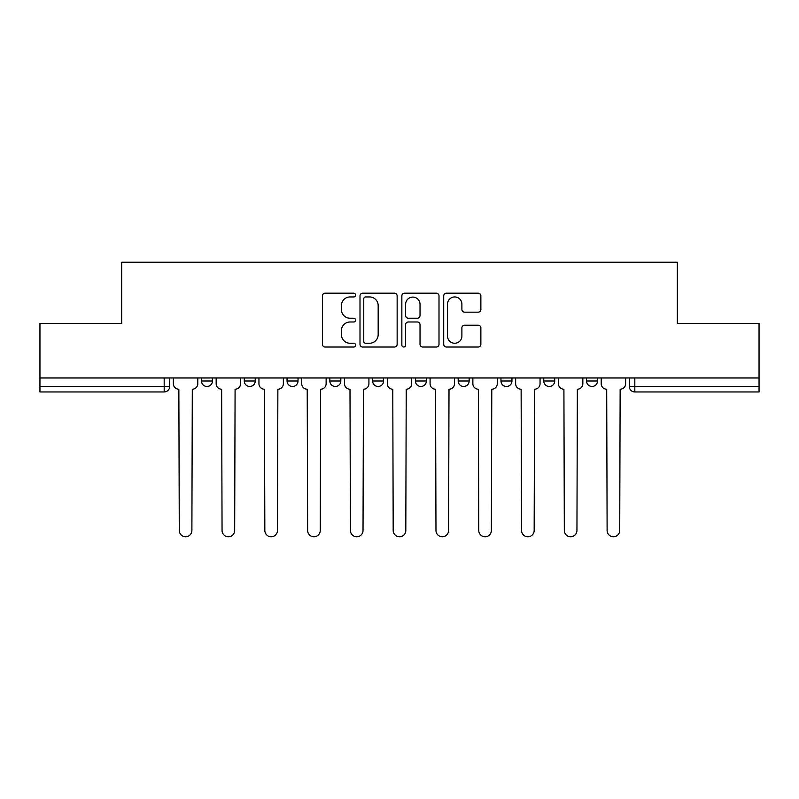 <?xml version="1.0" encoding="UTF-8"?>
<svg xmlns="http://www.w3.org/2000/svg" width="799" height="799" viewBox="0 0 799 799"><rect width="100%" height="100%" fill="white"/><g stroke="black" fill="none" stroke-linecap="round" stroke-linejoin="round"><path stroke-width="1.2" d="M355.625 295.071A1.888 1.888 0 0 0 353.737 293.183L325.133 293.183A2.697 2.697 0 0 0 322.436 295.88L322.436 344.329A2.697 2.697 0 0 0 325.133 347.026L353.737 347.026A1.888 1.888 0 0 0 355.625 345.138A1.888 1.888 0 0 0 353.737 343.25L350.032 343.25A8.619 8.619 0 0 1 341.423 334.641L341.423 330.606A8.619 8.619 0 0 1 350.032 321.987L353.737 321.987A1.888 1.888 0 0 0 355.625 320.099A1.888 1.888 0 0 0 353.737 318.222L350.032 318.222A8.619 8.619 0 0 1 341.423 309.603L341.423 305.568A8.619 8.619 0 0 1 350.032 296.948L353.737 296.948A1.888 1.888 0 0 0 355.625 295.071M543.759 377.967L543.759 380.983L554.726 380.983A5.483 5.483 0 0 1 549.243 386.476A5.483 5.483 0 0 1 543.759 380.983L543.759 377.967M458.187 377.967L458.187 380.983L469.163 380.983A5.483 5.483 0 0 1 463.68 386.476A5.483 5.483 0 0 1 458.187 380.983L458.187 377.967M415.41 377.967L415.41 380.983L426.376 380.983A5.483 5.483 0 0 1 420.893 386.476A5.483 5.483 0 0 1 415.41 380.983L415.41 377.967M329.837 377.967L329.837 380.983L340.813 380.983A5.483 5.483 0 0 1 335.32 386.476A5.483 5.483 0 0 1 329.837 380.983L329.837 377.967M478.172 312.159A2.697 2.697 0 0 0 480.868 309.473L480.868 295.88A2.697 2.697 0 0 0 478.172 293.183L446.411 293.183A2.697 2.697 0 0 0 443.715 295.88L443.715 344.329A2.697 2.697 0 0 0 446.411 347.026L478.172 347.026A2.697 2.697 0 0 0 480.868 344.329L480.868 327.91A2.697 2.697 0 0 0 478.172 325.213L464.579 325.213A2.697 2.697 0 0 0 461.892 327.91L461.892 336.049A7.201 7.201 0 0 1 454.691 343.25A7.201 7.201 0 0 1 447.49 336.049L447.49 304.149A7.201 7.201 0 0 1 454.691 296.948A7.201 7.201 0 0 1 461.892 304.149L461.892 309.473A2.697 2.697 0 0 0 464.579 312.159L478.172 312.159M39.95 377.967L39.95 323.395L121.678 323.395L121.678 262.232L677.322 262.232L677.322 323.395L759.05 323.395L759.05 377.967L39.95 377.967L39.95 386.476L169.678 386.476L169.678 377.967L169.678 386.476A5.483 5.483 0 0 1 164.185 391.959L39.95 391.959L39.95 386.476M397.143 295.88A2.697 2.697 0 0 0 394.456 293.183L362.686 293.183A2.697 2.697 0 0 0 359.999 295.88L359.999 344.329A2.697 2.697 0 0 0 362.686 347.026L394.456 347.026A2.697 2.697 0 0 0 397.143 344.329L397.143 295.88M404.544 293.183L436.314 293.183A2.697 2.697 0 0 1 439.001 295.88L439.001 344.329A2.697 2.697 0 0 1 436.314 347.026L422.721 347.026A2.697 2.697 0 0 1 420.024 344.329L420.024 324.684A2.697 2.697 0 0 0 417.338 321.987L408.319 321.987A2.697 2.697 0 0 0 405.622 324.684L405.622 345.138A1.888 1.888 0 0 1 403.745 347.026A1.888 1.888 0 0 1 401.857 345.138L401.857 295.88A2.697 2.697 0 0 1 404.544 293.183M629.322 377.967L629.322 386.476L759.05 386.476L759.05 391.959L634.815 391.959A5.483 5.483 0 0 1 629.322 386.476L629.322 377.967M759.05 377.967L759.05 386.476M597.512 377.967L597.512 380.983A5.483 5.483 0 0 1 592.029 386.476A5.483 5.483 0 0 1 586.546 380.983L597.512 380.983L597.512 377.967M586.546 377.967L586.546 380.983M554.726 377.967L554.726 380.983M511.949 377.967L511.949 380.983A5.483 5.483 0 0 1 506.456 386.476A5.483 5.483 0 0 1 500.973 380.983L511.949 380.983L511.949 377.967M500.973 377.967L500.973 380.983M469.163 377.967L469.163 380.983L469.163 377.967M426.376 380.983L426.376 377.967L426.376 380.983A5.483 5.483 0 0 1 420.893 386.476M383.59 377.967L383.59 380.983A5.483 5.483 0 0 1 378.107 386.476A5.483 5.483 0 0 1 372.624 380.983A5.483 5.483 0 0 0 378.107 386.476A5.483 5.483 0 0 0 383.59 380.983L383.59 377.967M372.624 377.967L372.624 380.983L383.59 380.983M340.813 377.967L340.813 380.983M298.027 377.967L298.027 380.983A5.483 5.483 0 0 1 292.544 386.476A5.483 5.483 0 0 1 287.051 380.983A5.483 5.483 0 0 0 292.544 386.476A5.483 5.483 0 0 0 298.027 380.983L287.051 380.983L287.051 377.967M244.274 377.967L244.274 380.983L255.241 380.983L255.241 377.967L255.241 380.983A5.483 5.483 0 0 1 249.757 386.476A5.483 5.483 0 0 1 244.274 380.983A5.483 5.483 0 0 0 249.757 386.476M201.488 377.967L201.488 380.983L212.454 380.983L212.454 377.967L212.454 380.983A5.483 5.483 0 0 1 206.971 386.476A5.483 5.483 0 0 1 201.488 380.983A5.483 5.483 0 0 0 206.971 386.476M365.652 296.948A1.888 1.888 0 0 0 363.765 298.836L363.765 341.373A1.888 1.888 0 0 0 365.652 343.25L369.547 343.25A8.619 8.619 0 0 0 378.167 334.641L378.167 305.568A8.619 8.619 0 0 0 369.547 296.948L365.652 296.948M420.024 304.289A7.201 7.201 0 0 0 412.823 297.088A7.201 7.201 0 0 0 405.622 304.289L405.622 315.525A2.697 2.697 0 0 0 408.319 318.222L417.338 318.222A2.697 2.697 0 0 0 420.024 315.525L420.024 304.289M173.373 383.73L173.373 377.967L173.373 383.73A5.483 5.483 48.4 0 0 178.856 389.213L179.276 530.456A6.312 6.312 48.4 0 0 185.578 536.768A6.312 6.312 48.4 0 0 191.89 530.456L192.299 389.213A5.483 5.483 48.4 0 0 197.782 383.73L197.782 377.967M178.856 389.213L179.276 530.456M191.89 530.456L192.299 389.213M216.159 383.73L216.159 377.967L216.159 383.73A5.483 5.483 48.4 0 0 221.643 389.213L222.052 530.456A6.312 6.312 48.4 0 0 228.364 536.768A6.312 6.312 48.4 0 0 234.676 530.456L235.086 389.213A5.483 5.483 48.4 0 0 240.569 383.73L240.569 377.967M258.946 383.73L258.946 377.967L258.946 383.73A5.483 5.483 48.4 0 0 264.429 389.213L264.839 530.456A6.312 6.312 48.4 0 0 271.151 536.768A6.312 6.312 48.4 0 0 277.453 530.456L277.872 389.213A5.483 5.483 48.4 0 0 283.355 383.73L283.355 377.967M221.643 389.213L222.052 530.456M234.676 530.456L235.086 389.213M264.429 389.213L264.839 530.456M277.453 530.456L277.872 389.213M301.732 383.73L301.732 377.967L301.732 383.73A5.483 5.483 48.4 0 0 307.216 389.213L307.625 530.456A6.312 6.312 48.4 0 0 313.927 536.768A6.312 6.312 48.4 0 0 320.239 530.456L320.649 389.213A5.483 5.483 48.4 0 0 326.132 383.73L326.132 377.967M344.509 383.73L344.509 377.967L344.509 383.73A5.483 5.483 48.4 0 0 349.992 389.213L350.411 530.456A6.312 6.312 48.4 0 0 356.714 536.768A6.312 6.312 48.4 0 0 363.026 530.456L363.435 389.213A5.483 5.483 48.4 0 0 368.918 383.73L368.918 377.967M387.295 383.73L387.295 377.967L387.295 383.73A5.483 5.483 48.4 0 0 392.778 389.213L393.188 530.456A6.312 6.312 48.4 0 0 399.5 536.768A6.312 6.312 48.4 0 0 405.812 530.456L406.222 389.213A5.483 5.483 48.4 0 0 411.705 383.73L411.705 377.967M307.216 389.213L307.625 530.456M320.239 530.456L320.649 389.213M349.992 389.213L350.411 530.456M363.026 530.456L363.435 389.213M392.778 389.213L393.188 530.456M405.812 530.456L406.222 389.213M430.082 383.73L430.082 377.967L430.082 383.73A5.483 5.483 48.4 0 0 435.565 389.213L435.974 530.456A6.312 6.312 48.4 0 0 442.286 536.768A6.312 6.312 48.4 0 0 448.589 530.456L449.008 389.213A5.483 5.483 48.4 0 0 454.491 383.73L454.491 377.967M435.565 389.213L435.974 530.456M448.589 530.456L449.008 389.213M472.868 383.73L472.868 377.967L472.868 383.73A5.483 5.483 48.4 0 0 478.351 389.213L478.761 530.456A6.312 6.312 48.4 0 0 485.073 536.768A6.312 6.312 48.4 0 0 491.375 530.456L491.784 389.213A5.483 5.483 48.4 0 0 497.268 383.73L497.268 377.967M478.351 389.213L478.761 530.456M491.375 530.456L491.784 389.213M515.645 383.73L515.645 377.967L515.645 383.73A5.483 5.483 48.4 0 0 521.128 389.213L521.547 530.456A6.312 6.312 48.4 0 0 527.849 536.768A6.312 6.312 48.4 0 0 534.161 530.456L534.571 389.213A5.483 5.483 48.4 0 0 540.054 383.73L540.054 377.967M521.128 389.213L521.547 530.456M534.161 530.456L534.571 389.213M558.431 383.73L558.431 377.967L558.431 383.73A5.483 5.483 48.4 0 0 563.914 389.213L564.324 530.456A6.312 6.312 48.4 0 0 570.636 536.768A6.312 6.312 48.4 0 0 576.948 530.456L577.357 389.213A5.483 5.483 48.4 0 0 582.841 383.73L582.841 377.967M563.914 389.213L564.324 530.456M576.948 530.456L577.357 389.213M601.218 383.73L601.218 377.967L601.218 383.73A5.483 5.483 48.4 0 0 606.701 389.213L607.11 530.456A6.312 6.312 48.4 0 0 613.422 536.768A6.312 6.312 48.4 0 0 619.724 530.456L620.144 389.213A5.483 5.483 48.4 0 0 625.627 383.73L625.627 377.967M606.701 389.213L607.11 530.456M619.724 530.456L620.144 389.213M164.185 377.967L164.185 391.959M634.815 377.967L634.815 391.959"/></g></svg>
